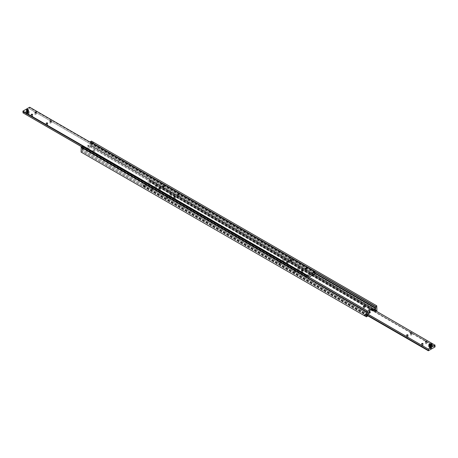 <?xml version="1.0" encoding="UTF-8"?>
<svg xmlns="http://www.w3.org/2000/svg" width="458" height="458" viewBox="0 0 458 458"><rect width="100%" height="100%" fill="white"/><g stroke="black" fill="none" stroke-linecap="round" stroke-linejoin="round"><path stroke-width="0.34" stroke-dasharray="2.29 1.72" d="M83.694 147.745L83.196 148.031L83.694 148.598L83.694 147.745L83.196 148.031M367.677 311.325L82.366 146.6A0.847 0.492 120 0 0 82.062 147.373A0.847 0.492 120 0 0 82.24 147.762A0.847 0.492 120 0 0 82.366 147.802L367.459 312.396M92.001 142.948L92.493 143.514L92.001 143.801L91.755 143.085M90.627 142.432L90.627 142.432A0.847 0.492 120 0 1 90.323 143.205L90.323 143.823L87.844 145.249L88.749 145.77A2.124 1.225 180 0 1 89.367 146.64A2.124 1.225 180 0 1 88.749 147.505A2.124 1.225 180 0 1 85.743 147.505L84.844 146.984L82.366 148.415L82.366 147.802M368.833 310.839A2.124 1.225 0 0 0 368.633 311.36A2.124 1.225 0 0 0 369.251 312.23L370.156 312.751M84.844 146.984L84.844 148.026L85.743 148.547A2.124 1.225 0 0 0 88.749 148.547A2.124 1.225 0 0 0 89.367 147.676A2.124 1.225 0 0 0 88.749 146.812L87.844 146.291L90.323 144.86L90.323 145.472L375.102 309.889M93.255 150.802A0.847 0.492 180 0 1 93.003 150.453A0.847 0.492 180 0 1 93.529 150.001A0.847 0.492 180 0 1 94.451 150.104A0.847 0.492 180 0 1 94.703 150.453A0.847 0.492 180 0 1 94.176 150.905A0.847 0.492 180 0 1 93.255 150.802M94.451 151.146A0.847 0.492 0 0 0 93.529 151.043A0.847 0.492 0 0 0 93.003 151.495A0.847 0.492 0 0 0 93.255 151.838A0.847 0.492 0 0 0 94.176 151.947A0.847 0.492 0 0 0 94.703 151.495A0.847 0.492 0 0 0 94.451 151.146M363.549 307.896A0.847 0.492 0 0 0 364.471 307.999A0.847 0.492 0 0 0 364.997 307.547A0.847 0.492 0 0 0 364.745 307.198A0.847 0.492 0 0 0 363.824 307.095A0.847 0.492 0 0 0 363.297 307.547A0.847 0.492 0 0 0 363.549 307.896M374.306 310.255L374.306 309.402L374.804 309.969L374.306 310.255M375.881 310.942A0.847 0.492 -60 0 1 375.634 311.4L90.323 146.674A0.847 0.492 120 0 0 90.627 145.902A0.847 0.492 120 0 0 90.449 145.512A0.847 0.492 120 0 0 90.323 145.472M365.999 315.052L365.999 314.199L365.507 314.486L366.245 314.915M367.677 314.795L82.366 150.069A0.847 0.492 120 0 0 82.062 150.842A0.847 0.492 120 0 0 82.24 151.232A0.847 0.492 120 0 0 82.366 151.272L367.459 315.865M93.1 142.312A0.521 0.303 -120 0 0 93.1 143.165A0.521 0.303 -120 0 0 93.1 142.312M365.999 314.199L365.507 314.486M375.411 308.766A0.521 0.303 -120 0 0 375.411 309.619A0.521 0.303 -120 0 0 375.411 308.766M92.493 143.514L92.001 143.801M376.762 311.016L91.451 146.291L91.6 146.033L376.911 310.753M376.384 311.234L375.634 311.4M91.6 146.033L91.451 141.093M376.911 305.898L91.6 141.178M81.089 152.102L366.549 316.907M81.238 152.188L82.366 151.535L367.677 316.26M82.366 150.069L82.366 149.457L84.844 148.026M90.323 146.674L91.451 146.291M87.844 146.291L87.844 145.249M375.634 309.585L90.323 144.86M82.366 148.415L367.677 313.14M90.323 143.823L314.698 273.363M314.749 272.779L90.323 143.205M82.366 149.457L367.677 314.177M90.323 146.944L375.634 311.663M313.369 271.668L312.717 272.046L313.369 272.71L313.369 271.668L312.717 272.046M314.967 272.396L29.655 107.676A0.847 0.492 120 0 0 29.358 108.449A0.847 0.492 120 0 0 29.535 108.838A0.847 0.492 120 0 0 29.655 108.878L314.749 273.472M306.808 275.458L307.461 276.117L306.808 276.495L306.808 275.458L308.337 276.34M306.419 275.258L306.408 275.258A0.847 0.492 60 0 1 306.723 275.332A0.847 0.492 60 0 1 307.037 275.619L307.037 275.619M302.704 272.104A0.704 0.406 0 0 0 301.936 272.018A0.704 0.406 0 0 0 301.501 272.39A0.704 0.406 0 0 0 301.707 272.682A0.704 0.406 0 0 0 302.475 272.768A0.704 0.406 0 0 0 302.91 272.39A0.704 0.406 0 0 0 302.704 272.104M287.687 263.436A0.704 0.406 0 0 0 286.92 263.344A0.704 0.406 0 0 0 286.485 263.722A0.704 0.406 0 0 0 286.691 264.008A0.704 0.406 0 0 0 287.458 264.1A0.704 0.406 0 0 0 287.893 263.722A0.704 0.406 0 0 0 287.687 263.436M306.459 269.934A0.704 0.406 0 0 0 305.686 269.848A0.704 0.406 0 0 0 305.251 270.226A0.704 0.406 0 0 0 305.457 270.512A0.704 0.406 0 0 0 306.23 270.604A0.704 0.406 0 0 0 306.665 270.226A0.704 0.406 0 0 0 306.459 269.934M291.443 261.266A0.704 0.406 0 0 0 290.67 261.18A0.704 0.406 0 0 0 290.235 261.552A0.704 0.406 0 0 0 290.441 261.844A0.704 0.406 0 0 0 291.214 261.93A0.704 0.406 0 0 0 291.649 261.552A0.704 0.406 0 0 0 291.443 261.266M160.048 189.744A0.704 0.406 0 0 0 159.281 189.652A0.704 0.406 0 0 0 158.846 190.03A0.704 0.406 0 0 0 159.052 190.316A0.704 0.406 0 0 0 159.819 190.408A0.704 0.406 0 0 0 160.254 190.03A0.704 0.406 0 0 0 160.048 189.744M175.065 198.411A0.704 0.406 0 0 0 174.298 198.325A0.704 0.406 0 0 0 173.857 198.698A0.704 0.406 0 0 0 174.069 198.99A0.704 0.406 0 0 0 174.836 199.075A0.704 0.406 0 0 0 175.271 198.698A0.704 0.406 0 0 0 175.065 198.411M163.804 187.574A0.704 0.406 0 0 0 163.031 187.488A0.704 0.406 0 0 0 162.596 187.86A0.704 0.406 0 0 0 162.802 188.152A0.704 0.406 0 0 0 163.575 188.238A0.704 0.406 0 0 0 164.01 187.86A0.704 0.406 0 0 0 163.804 187.574M178.82 196.242A0.704 0.406 0 0 0 178.048 196.156A0.704 0.406 0 0 0 177.612 196.534A0.704 0.406 0 0 0 177.819 196.82A0.704 0.406 0 0 0 178.591 196.911A0.704 0.406 0 0 0 179.026 196.534A0.704 0.406 0 0 0 178.82 196.242M32.409 116.051A0.704 0.406 0 0 0 31.642 115.96A0.704 0.406 0 0 0 31.201 116.338A0.704 0.406 0 0 0 31.413 116.624A0.704 0.406 0 0 0 32.18 116.716A0.704 0.406 0 0 0 32.615 116.338A0.704 0.406 0 0 0 32.409 116.051M47.426 124.719A0.704 0.406 0 0 0 46.659 124.633A0.704 0.406 0 0 0 46.218 125.005A0.704 0.406 0 0 0 46.43 125.297A0.704 0.406 0 0 0 47.197 125.383A0.704 0.406 0 0 0 47.632 125.005A0.704 0.406 0 0 0 47.426 124.719M36.165 113.882A0.704 0.406 0 0 0 35.392 113.796A0.704 0.406 0 0 0 34.957 114.168A0.704 0.406 0 0 0 35.163 114.46A0.704 0.406 0 0 0 35.936 114.546A0.704 0.406 0 0 0 36.371 114.168A0.704 0.406 0 0 0 36.165 113.882M51.182 122.549A0.704 0.406 0 0 0 50.409 122.463A0.704 0.406 0 0 0 49.974 122.841A0.704 0.406 0 0 0 50.18 123.128A0.704 0.406 0 0 0 50.953 123.219A0.704 0.406 0 0 0 51.388 122.841A0.704 0.406 0 0 0 51.182 122.549M29.535 108.838L313.369 272.71M28.11 111.248A0.887 0.515 0 0 0 27.142 111.139A0.887 0.515 0 0 0 26.593 111.615A0.887 0.515 0 0 0 26.85 111.975A0.887 0.515 0 0 0 27.818 112.09A0.887 0.515 0 0 0 28.367 111.615A0.887 0.515 0 0 0 28.11 111.248A0.887 0.515 0 0 0 28.11 110.504A0.887 0.515 0 0 0 26.85 110.504A0.887 0.515 0 0 0 26.85 111.231A0.887 0.515 0 0 0 28.11 111.231M307.037 276.798L307.009 276.809A0.847 0.492 60 0 1 306.711 276.724A0.847 0.492 60 0 1 306.408 276.46L307.037 276.798A0.847 0.492 60 0 1 306.723 276.718A0.847 0.492 60 0 1 306.408 276.432M307.461 276.117L306.808 276.495M306.408 276.46L81.696 146.72M81.616 146.766L307.009 276.809M308.497 276.89A0.847 0.492 -60 0 1 308.211 277.502M308.961 277.159L308.211 277.594M314.967 273.689L29.655 108.878M29.655 107.676L29.655 107.235M22.9 112.868L29.655 108.97M168.71 191.765L169.254 191.896L168.71 191.765M168.71 191.85L169.254 191.982L168.71 191.85M151.192 182.542L151.192 181.505L150.539 181.883L151.192 182.542L149.663 181.66A0.847 0.492 120 0 0 149.789 181.7L434.882 346.3M435.1 345.223L149.789 180.498A0.847 0.492 120 0 0 149.485 181.276A0.847 0.492 120 0 0 149.663 181.66M144.631 185.29L145.283 185.954L144.631 186.332L144.631 185.29L428.465 349.162M145.283 185.954L144.631 186.332M367.459 315.173L144.831 186.641A0.847 0.492 60 0 1 144.533 186.561A0.847 0.492 60 0 1 144.23 186.297L144.831 186.641M144.23 186.297L143.033 185.605A0.847 0.492 120 0 0 143.331 184.826A0.847 0.492 120 0 0 143.154 184.437A0.847 0.492 120 0 0 143.033 184.402L144.23 185.095A0.847 0.492 60 0 1 144.551 185.164A0.847 0.492 60 0 1 144.865 185.45L144.23 185.095A0.847 0.492 60 0 1 144.533 185.175A0.847 0.492 60 0 1 144.831 185.438L144.865 185.45M151.541 189.801A0.704 0.406 0 0 0 152.314 189.887A0.704 0.406 0 0 0 152.749 189.509A0.704 0.406 0 0 0 152.543 189.223A0.704 0.406 0 0 0 151.77 189.131A0.704 0.406 0 0 0 151.335 189.509A0.704 0.406 0 0 0 151.541 189.801M152.543 187.488A0.704 0.406 180 0 1 152.749 187.774A0.704 0.406 180 0 1 152.314 188.152A0.704 0.406 180 0 1 151.541 188.066A0.704 0.406 180 0 1 151.335 187.774A0.704 0.406 180 0 1 151.77 187.396A0.704 0.406 180 0 1 152.543 187.488M166.557 198.469A0.704 0.406 0 0 0 167.33 198.554A0.704 0.406 0 0 0 167.765 198.182A0.704 0.406 0 0 0 167.559 197.89A0.704 0.406 0 0 0 166.786 197.804A0.704 0.406 0 0 0 166.351 198.182A0.704 0.406 0 0 0 166.557 198.469M167.559 196.156A0.704 0.406 180 0 1 167.765 196.448A0.704 0.406 180 0 1 167.33 196.82A0.704 0.406 180 0 1 166.557 196.734A0.704 0.406 180 0 1 166.351 196.448A0.704 0.406 180 0 1 166.786 196.07A0.704 0.406 180 0 1 167.559 196.156M155.296 187.631A0.704 0.406 0 0 0 156.064 187.717A0.704 0.406 0 0 0 156.499 187.345A0.704 0.406 0 0 0 156.292 187.053A0.704 0.406 0 0 0 155.525 186.967A0.704 0.406 0 0 0 155.09 187.345A0.704 0.406 0 0 0 155.296 187.631M156.292 185.318A0.704 0.406 180 0 1 156.499 185.61A0.704 0.406 180 0 1 156.064 185.982A0.704 0.406 180 0 1 155.296 185.896A0.704 0.406 180 0 1 155.09 185.61A0.704 0.406 180 0 1 155.525 185.232A0.704 0.406 180 0 1 156.292 185.318M170.313 196.299A0.704 0.406 0 0 0 171.08 196.39A0.704 0.406 0 0 0 171.515 196.013A0.704 0.406 0 0 0 171.309 195.726A0.704 0.406 0 0 0 170.542 195.635A0.704 0.406 0 0 0 170.107 196.013A0.704 0.406 0 0 0 170.313 196.299M171.309 193.992A0.704 0.406 180 0 1 171.515 194.278A0.704 0.406 180 0 1 171.08 194.656A0.704 0.406 180 0 1 170.313 194.564A0.704 0.406 180 0 1 170.107 194.278A0.704 0.406 180 0 1 170.542 193.9A0.704 0.406 180 0 1 171.309 193.992M294.196 272.161A0.704 0.406 0 0 0 294.969 272.247A0.704 0.406 0 0 0 295.404 271.869A0.704 0.406 0 0 0 295.198 271.583A0.704 0.406 0 0 0 294.425 271.497A0.704 0.406 0 0 0 293.99 271.869A0.704 0.406 0 0 0 294.196 272.161M295.198 269.848A0.704 0.406 180 0 1 295.404 270.14A0.704 0.406 180 0 1 294.969 270.512A0.704 0.406 180 0 1 294.196 270.426A0.704 0.406 180 0 1 293.99 270.14A0.704 0.406 180 0 1 294.425 269.762A0.704 0.406 180 0 1 295.198 269.848M279.18 263.487A0.704 0.406 0 0 0 279.952 263.579A0.704 0.406 0 0 0 280.388 263.201A0.704 0.406 0 0 0 280.181 262.915A0.704 0.406 0 0 0 279.409 262.823A0.704 0.406 0 0 0 278.974 263.201A0.704 0.406 0 0 0 279.18 263.487M280.181 261.18A0.704 0.406 180 0 1 280.388 261.466A0.704 0.406 180 0 1 279.952 261.844A0.704 0.406 180 0 1 279.18 261.758A0.704 0.406 180 0 1 278.974 261.466A0.704 0.406 180 0 1 279.409 261.089A0.704 0.406 180 0 1 280.181 261.18M297.952 269.991A0.704 0.406 0 0 0 298.719 270.083A0.704 0.406 0 0 0 299.154 269.705A0.704 0.406 0 0 0 298.948 269.418A0.704 0.406 0 0 0 298.181 269.327A0.704 0.406 0 0 0 297.746 269.705A0.704 0.406 0 0 0 297.952 269.991M298.948 267.684A0.704 0.406 180 0 1 299.154 267.97A0.704 0.406 180 0 1 298.719 268.348A0.704 0.406 180 0 1 297.952 268.256A0.704 0.406 180 0 1 297.746 267.97A0.704 0.406 180 0 1 298.181 267.592A0.704 0.406 180 0 1 298.948 267.684M282.935 261.323A0.704 0.406 0 0 0 283.702 261.409A0.704 0.406 0 0 0 284.143 261.037A0.704 0.406 0 0 0 283.931 260.745A0.704 0.406 0 0 0 283.164 260.659A0.704 0.406 0 0 0 282.729 261.037A0.704 0.406 0 0 0 282.935 261.323M283.931 259.01A0.704 0.406 180 0 1 284.143 259.302A0.704 0.406 180 0 1 283.702 259.675A0.704 0.406 180 0 1 282.935 259.589A0.704 0.406 180 0 1 282.729 259.302A0.704 0.406 180 0 1 283.164 258.925A0.704 0.406 180 0 1 283.931 259.01M421.835 345.853A0.704 0.406 0 0 0 422.608 345.939A0.704 0.406 0 0 0 423.043 345.561A0.704 0.406 0 0 0 422.837 345.275A0.704 0.406 0 0 0 422.064 345.189A0.704 0.406 0 0 0 421.629 345.561A0.704 0.406 0 0 0 421.835 345.853M406.819 337.18A0.704 0.406 0 0 0 407.591 337.271A0.704 0.406 0 0 0 408.026 336.893A0.704 0.406 0 0 0 407.82 336.607A0.704 0.406 0 0 0 407.048 336.515A0.704 0.406 0 0 0 406.612 336.893A0.704 0.406 0 0 0 406.819 337.18M425.591 343.683A0.704 0.406 0 0 0 426.358 343.775A0.704 0.406 0 0 0 426.799 343.397A0.704 0.406 0 0 0 426.587 343.105A0.704 0.406 0 0 0 425.82 343.019A0.704 0.406 0 0 0 425.385 343.397A0.704 0.406 0 0 0 425.591 343.683M410.574 335.016A0.704 0.406 0 0 0 411.341 335.101A0.704 0.406 0 0 0 411.782 334.724A0.704 0.406 0 0 0 411.57 334.437A0.704 0.406 0 0 0 410.803 334.351A0.704 0.406 0 0 0 410.368 334.724A0.704 0.406 0 0 0 410.574 335.016M144.865 186.635A0.847 0.492 60 0 1 144.551 186.555A0.847 0.492 60 0 1 144.23 186.269M429.89 348.486A0.887 0.515 0 0 0 430.858 348.595A0.887 0.515 0 0 0 431.407 348.12A0.887 0.515 0 0 0 431.15 347.759A0.887 0.515 0 0 0 430.182 347.645A0.887 0.515 0 0 0 429.633 348.12A0.887 0.515 0 0 0 429.89 348.486M431.15 346.025A0.887 0.515 180 0 1 431.407 346.385A0.887 0.515 180 0 1 430.858 346.861A0.887 0.515 180 0 1 429.89 346.752A0.887 0.515 180 0 1 429.633 346.385A0.887 0.515 180 0 1 430.182 345.91A0.887 0.515 180 0 1 431.15 346.025M151.192 181.505L150.539 181.883M143.033 185.605L143.033 186.04L149.789 182.141L149.789 181.7M367.373 315.568L143.033 186.04M144.831 185.438L367.745 314.136M367.826 314.091L143.033 184.402M149.789 180.498L143.033 184.311M149.789 180.406L374.587 310.192M435.1 346.866L149.789 182.141M289.29 266.235L288.746 266.104L289.29 266.235M289.29 266.15L288.746 266.018L289.29 266.15M28.682 110.922A1.7 0.979 180 0 1 29.18 111.615A1.7 0.979 180 0 1 28.133 112.519A1.7 0.979 180 0 1 26.278 112.307A1.7 0.979 180 0 1 25.78 111.615A1.7 0.979 180 0 1 26.827 110.704A1.7 0.979 180 0 1 28.682 110.922M28.23 109.731A1.059 0.613 180 0 1 28.539 110.166A1.059 0.613 180 0 1 27.886 110.733A1.059 0.613 180 0 1 26.73 110.601A1.059 0.613 180 0 1 26.421 110.166A1.059 0.613 180 0 1 27.074 109.599A1.059 0.613 180 0 1 28.23 109.731M26.73 110.63A1.059 0.613 0 0 0 27.886 110.767A1.059 0.613 0 0 0 28.539 110.201A1.059 0.613 0 0 0 28.23 109.765A1.059 0.613 0 0 0 27.074 109.634A1.059 0.613 0 0 0 26.421 110.201A1.059 0.613 0 0 0 26.73 110.63M28.11 109.536L28.178 109.571A0.985 0.567 0 0 0 26.782 109.571A0.985 0.567 0 0 0 26.782 110.378A0.985 0.567 0 0 0 28.178 110.378A0.985 0.567 0 0 0 28.178 109.571L28.11 109.536M26.867 111.26A0.864 0.498 180 0 1 27.812 111.151A0.864 0.498 180 0 1 28.344 111.615A0.864 0.498 180 0 1 28.093 111.97A0.864 0.498 180 0 1 27.148 112.073A0.864 0.498 180 0 1 26.616 111.615A0.864 0.498 180 0 1 26.867 111.26M26.73 111.935A1.059 0.613 0 0 0 27.886 112.067A1.059 0.613 0 0 0 28.539 111.5A1.059 0.613 0 0 0 28.23 111.065A1.059 0.613 0 0 0 27.074 110.933A1.059 0.613 0 0 0 26.421 111.5A1.059 0.613 0 0 0 26.73 111.935M28.23 111.031A1.059 0.613 180 0 1 28.539 111.466A1.059 0.613 180 0 1 27.886 112.033A1.059 0.613 180 0 1 26.73 111.901A1.059 0.613 180 0 1 26.421 111.466A1.059 0.613 180 0 1 27.074 110.899A1.059 0.613 180 0 1 28.23 111.031M26.73 111.672A1.059 0.613 0 0 0 27.886 111.804A1.059 0.613 0 0 0 28.539 111.237A1.059 0.613 0 0 0 28.23 110.807A1.059 0.613 0 0 0 27.074 110.676A1.059 0.613 0 0 0 26.421 111.237A1.059 0.613 0 0 0 26.73 111.672M28.23 110.773A1.059 0.613 180 0 1 28.539 111.208A1.059 0.613 180 0 1 27.886 111.775A1.059 0.613 180 0 1 26.73 111.638A1.059 0.613 180 0 1 26.421 111.208A1.059 0.613 180 0 1 27.074 110.641A1.059 0.613 180 0 1 28.23 110.773M26.73 111.414A1.059 0.613 0 0 0 27.886 111.546A1.059 0.613 0 0 0 28.539 110.979A1.059 0.613 0 0 0 28.23 110.544A1.059 0.613 0 0 0 27.074 110.412A1.059 0.613 0 0 0 26.421 110.979A1.059 0.613 0 0 0 26.73 111.414M28.23 110.515A1.059 0.613 180 0 1 28.539 110.945A1.059 0.613 180 0 1 27.886 111.512A1.059 0.613 180 0 1 26.73 111.38A1.059 0.613 180 0 1 26.421 110.945A1.059 0.613 180 0 1 27.074 110.378A1.059 0.613 180 0 1 28.23 110.515M26.73 111.151A1.059 0.613 0 0 0 27.886 111.288A1.059 0.613 0 0 0 28.539 110.722A1.059 0.613 0 0 0 28.23 110.286A1.059 0.613 0 0 0 27.074 110.155A1.059 0.613 0 0 0 26.421 110.722A1.059 0.613 0 0 0 26.73 111.151M28.23 110.252A1.059 0.613 180 0 1 28.539 110.687A1.059 0.613 180 0 1 27.886 111.254A1.059 0.613 180 0 1 26.73 111.122A1.059 0.613 180 0 1 26.421 110.687A1.059 0.613 180 0 1 27.074 110.12A1.059 0.613 180 0 1 28.23 110.252M26.73 110.893A1.059 0.613 0 0 0 27.886 111.025A1.059 0.613 0 0 0 28.539 110.458A1.059 0.613 0 0 0 28.23 110.023A1.059 0.613 0 0 0 27.074 109.891A1.059 0.613 0 0 0 26.421 110.458A1.059 0.613 0 0 0 26.73 110.893M28.23 109.994A1.059 0.613 180 0 1 28.539 110.424A1.059 0.613 180 0 1 27.886 110.991A1.059 0.613 180 0 1 26.73 110.859A1.059 0.613 180 0 1 26.421 110.424A1.059 0.613 180 0 1 27.074 109.863A1.059 0.613 180 0 1 28.23 109.994M28.173 113.052L28.43 112.508L27.732 112.107L26.787 112.256L26.53 112.8L27.228 113.2L28.173 113.052L28.173 113.75L28.43 112.508M28.43 113.2L27.732 112.8L26.787 112.949L26.53 113.492L26.53 112.8M26.787 112.949L26.787 112.256M26.53 113.492L27.228 113.893L27.228 113.2M27.228 113.893L28.173 113.75M27.732 112.8L27.732 112.107M432.22 346.385A1.7 0.979 0 0 0 431.722 345.693A1.7 0.979 0 0 0 429.867 345.481A1.7 0.979 0 0 0 428.82 346.385M431.27 347.399A1.059 0.613 0 0 0 430.114 347.267A1.059 0.613 0 0 0 429.461 347.834A1.059 0.613 0 0 0 429.77 348.269A1.059 0.613 0 0 0 430.926 348.401A1.059 0.613 0 0 0 431.579 347.834A1.059 0.613 0 0 0 431.27 347.399M429.77 348.235A1.059 0.613 180 0 1 429.461 347.799A1.059 0.613 180 0 1 430.114 347.233A1.059 0.613 180 0 1 431.27 347.37A1.059 0.613 180 0 1 431.579 347.799A1.059 0.613 180 0 1 430.926 348.366A1.059 0.613 180 0 1 429.77 348.235M431.133 347.765A0.864 0.498 0 0 0 429.907 347.765A0.864 0.498 0 0 0 429.907 348.475L429.907 348.475A0.864 0.498 0 0 0 431.133 348.475A0.864 0.498 0 0 0 431.133 347.765M429.822 348.429L429.822 348.429A0.985 0.567 180 0 1 429.822 347.622A0.985 0.567 180 0 1 431.218 347.622A0.985 0.567 180 0 1 431.218 348.429A0.985 0.567 180 0 1 429.822 348.429M431.133 346.74A0.864 0.498 0 0 0 431.384 346.385A0.864 0.498 0 0 0 430.852 345.927A0.864 0.498 0 0 0 429.907 346.03A0.864 0.498 0 0 0 429.656 346.385A0.864 0.498 0 0 0 430.188 346.849A0.864 0.498 0 0 0 431.133 346.74M429.77 346.935A1.059 0.613 180 0 1 429.461 346.5A1.059 0.613 180 0 1 430.114 345.933A1.059 0.613 180 0 1 431.27 346.065A1.059 0.613 180 0 1 431.579 346.5A1.059 0.613 180 0 1 430.926 347.067A1.059 0.613 180 0 1 429.77 346.935M431.27 346.099A1.059 0.613 0 0 0 430.114 345.967A1.059 0.613 0 0 0 429.461 346.534A1.059 0.613 0 0 0 429.77 346.969A1.059 0.613 0 0 0 430.926 347.101A1.059 0.613 0 0 0 431.579 346.534A1.059 0.613 0 0 0 431.27 346.099M429.77 347.193A1.059 0.613 180 0 1 429.461 346.763A1.059 0.613 180 0 1 430.114 346.196A1.059 0.613 180 0 1 431.27 346.328A1.059 0.613 180 0 1 431.579 346.763A1.059 0.613 180 0 1 430.926 347.324A1.059 0.613 180 0 1 429.77 347.193M431.27 346.363A1.059 0.613 0 0 0 430.114 346.225A1.059 0.613 0 0 0 429.461 346.792A1.059 0.613 0 0 0 429.77 347.227A1.059 0.613 0 0 0 430.926 347.359A1.059 0.613 0 0 0 431.579 346.792A1.059 0.613 0 0 0 431.27 346.363M429.77 347.456A1.059 0.613 180 0 1 429.461 347.021A1.059 0.613 180 0 1 430.114 346.454A1.059 0.613 180 0 1 431.27 346.586A1.059 0.613 180 0 1 431.579 347.021A1.059 0.613 180 0 1 430.926 347.588A1.059 0.613 180 0 1 429.77 347.456M431.27 346.62A1.059 0.613 0 0 0 430.114 346.488A1.059 0.613 0 0 0 429.461 347.055A1.059 0.613 0 0 0 429.77 347.485A1.059 0.613 0 0 0 430.926 347.622A1.059 0.613 0 0 0 431.579 347.055A1.059 0.613 0 0 0 431.27 346.62M429.77 347.714A1.059 0.613 180 0 1 429.461 347.279A1.059 0.613 180 0 1 430.114 346.712A1.059 0.613 180 0 1 431.27 346.849A1.059 0.613 180 0 1 431.579 347.279A1.059 0.613 180 0 1 430.926 347.845A1.059 0.613 180 0 1 429.77 347.714M431.27 346.878A1.059 0.613 0 0 0 430.114 346.746A1.059 0.613 0 0 0 429.461 347.313A1.059 0.613 0 0 0 429.77 347.748A1.059 0.613 0 0 0 430.926 347.88A1.059 0.613 0 0 0 431.579 347.313A1.059 0.613 0 0 0 431.27 346.878M429.77 347.977A1.059 0.613 180 0 1 429.461 347.542A1.059 0.613 180 0 1 430.114 346.975A1.059 0.613 180 0 1 431.27 347.107A1.059 0.613 180 0 1 431.579 347.542A1.059 0.613 180 0 1 430.926 348.109A1.059 0.613 180 0 1 429.77 347.977M431.27 347.141A1.059 0.613 0 0 0 430.114 347.009A1.059 0.613 0 0 0 429.461 347.576A1.059 0.613 0 0 0 429.77 348.006A1.059 0.613 0 0 0 430.926 348.137A1.059 0.613 0 0 0 431.579 347.576A1.059 0.613 0 0 0 431.27 347.141M429.827 344.948L429.57 345.492L430.268 345.893L431.213 345.744L431.213 345.051L431.213 345.744M430.268 345.2L430.268 345.893M429.57 344.8L429.57 345.492M431.47 344.508L431.47 345.2M369.251 311.188L369.251 312.23M88.749 145.77L88.749 146.812M85.743 147.505L85.743 148.547M26.85 111.746A0.887 0.515 0 0 0 28.11 111.746A0.887 0.515 0 0 0 28.11 111.025A0.887 0.515 0 0 0 26.85 111.025A0.887 0.515 0 0 0 26.85 111.746M26.85 111.489A0.887 0.515 0 0 0 28.11 111.489A0.887 0.515 0 0 0 28.11 110.762A0.887 0.515 0 0 0 26.85 110.762A0.887 0.515 0 0 0 26.85 111.489M26.85 110.968A0.887 0.515 0 0 0 28.11 110.968A0.887 0.515 0 0 0 28.11 110.241A0.887 0.515 0 0 0 26.85 110.241A0.887 0.515 0 0 0 26.85 110.968M26.85 110.71A0.887 0.515 0 0 0 28.11 110.71A0.887 0.515 0 0 0 28.11 109.983A0.887 0.515 0 0 0 26.85 109.983A0.887 0.515 0 0 0 26.85 110.71M26.85 110.447A0.887 0.515 0 0 0 28.11 110.447A0.887 0.515 0 0 0 28.11 109.72A0.887 0.515 0 0 0 26.85 109.72A0.887 0.515 0 0 0 26.85 110.447A0.887 0.515 0 0 0 26.85 111.162A0.887 0.515 0 0 0 28.11 111.162A0.887 0.515 0 0 0 28.11 110.435A0.887 0.515 0 0 0 26.85 110.435M28.682 113.865A1.7 0.979 180 0 1 26.278 113.865A1.7 0.979 180 0 1 25.78 113.172A1.7 0.979 180 0 1 26.278 112.479A1.7 0.979 180 0 1 28.682 112.479A1.7 0.979 180 0 1 29.18 113.172A1.7 0.979 180 0 1 28.682 113.865M28.533 113.956A1.489 0.859 180 0 1 26.427 113.956A1.489 0.859 180 0 1 26.427 112.742A1.489 0.859 180 0 1 28.533 112.742A1.489 0.859 180 0 1 28.533 113.956M26.616 111.615L28.104 111.947A0.887 0.515 0 0 0 28.11 111.22A0.887 0.515 0 0 0 26.85 111.22A0.887 0.515 0 0 0 26.85 111.941A0.887 0.515 0 0 0 28.11 111.941L28.344 111.615M28.11 111.683A0.887 0.515 0 0 0 28.11 110.956A0.887 0.515 0 0 0 26.85 110.956A0.887 0.515 0 0 0 26.85 111.683A0.887 0.515 0 0 0 28.11 111.683L28.344 111.351L26.856 111.019L26.616 111.351L28.104 111.683M28.11 111.426A0.887 0.515 0 0 0 28.11 110.699A0.887 0.515 0 0 0 26.85 110.699A0.887 0.515 0 0 0 26.85 111.426A0.887 0.515 0 0 0 28.11 111.426L28.344 111.094L26.856 110.762L26.616 111.094L28.104 111.426M28.11 110.905A0.887 0.515 0 0 0 28.11 110.178A0.887 0.515 0 0 0 26.85 110.178A0.887 0.515 0 0 0 26.85 110.905A0.887 0.515 0 0 0 28.11 110.905L28.344 110.573L26.856 110.241L26.616 110.573L28.104 110.905M28.11 110.641A0.887 0.515 0 0 0 28.11 109.914A0.887 0.515 0 0 0 26.85 109.914A0.887 0.515 0 0 0 26.85 110.641A0.887 0.515 0 0 0 28.11 110.641L28.344 110.315L26.856 109.977L26.616 110.315L28.104 110.647M28.11 110.384A0.887 0.515 0 0 0 28.11 109.657A0.887 0.515 0 0 0 26.85 109.657A0.887 0.515 0 0 0 26.85 110.384A0.887 0.515 0 0 0 28.11 110.384L28.344 110.052L26.856 109.72L26.616 110.052L28.104 110.384M429.89 346.975A0.887 0.515 180 0 1 429.89 346.254A0.887 0.515 180 0 1 431.15 346.254A0.887 0.515 180 0 1 431.15 346.975A0.887 0.515 180 0 1 429.89 346.975M429.89 347.238A0.887 0.515 180 0 1 429.89 346.511A0.887 0.515 180 0 1 431.15 346.511A0.887 0.515 180 0 1 431.15 347.238A0.887 0.515 180 0 1 429.89 347.238M429.89 347.496A0.887 0.515 180 0 1 429.89 346.769A0.887 0.515 180 0 1 431.15 346.769A0.887 0.515 180 0 1 431.15 347.496A0.887 0.515 180 0 1 429.89 347.496M429.89 347.759A0.887 0.515 180 0 1 429.89 347.032A0.887 0.515 180 0 1 431.15 347.032A0.887 0.515 180 0 1 431.15 347.759A0.887 0.515 180 0 1 429.89 347.759M429.89 348.017A0.887 0.515 180 0 1 429.89 347.29A0.887 0.515 180 0 1 431.15 347.29A0.887 0.515 180 0 1 431.15 348.017A0.887 0.515 180 0 1 429.89 348.017M429.89 348.28A0.887 0.515 180 0 1 429.89 347.553A0.887 0.515 180 0 1 431.15 347.553A0.887 0.515 180 0 1 431.15 348.28A0.887 0.515 180 0 1 429.89 348.28M431.642 344.09A1.7 0.979 0 0 0 429.318 344.135M429.656 346.385L429.896 346.053A0.887 0.515 180 0 1 431.15 346.059A0.887 0.515 180 0 1 431.15 346.78A0.887 0.515 180 0 1 429.89 346.78A0.887 0.515 180 0 1 429.89 346.059L431.384 346.385M429.89 346.317A0.887 0.515 180 0 1 431.15 346.317A0.887 0.515 180 0 1 431.15 347.044A0.887 0.515 180 0 1 429.89 347.044A0.887 0.515 180 0 1 429.89 346.317L431.384 346.649L431.144 346.981L429.656 346.649L429.896 346.317M429.89 346.574A0.887 0.515 180 0 1 431.15 346.574A0.887 0.515 180 0 1 431.15 347.301A0.887 0.515 180 0 1 429.89 347.301A0.887 0.515 180 0 1 429.89 346.574L431.384 346.906L431.144 347.238L429.656 346.906L429.896 346.574M429.89 346.838A0.887 0.515 180 0 1 431.15 346.838A0.887 0.515 180 0 1 431.15 347.565A0.887 0.515 180 0 1 429.89 347.565A0.887 0.515 180 0 1 429.89 346.838M429.89 347.095A0.887 0.515 180 0 1 431.15 347.095A0.887 0.515 180 0 1 431.15 347.822A0.887 0.515 180 0 1 429.89 347.822A0.887 0.515 180 0 1 429.89 347.095L431.384 347.427L431.144 347.759L429.656 347.427L429.896 347.095M429.89 347.359A0.887 0.515 180 0 1 431.15 347.359A0.887 0.515 180 0 1 431.15 348.086A0.887 0.515 180 0 1 429.89 348.086A0.887 0.515 180 0 1 429.89 347.359L431.384 347.685L431.144 348.023L429.656 347.685L429.896 347.353M429.89 347.616A0.887 0.515 180 0 1 431.15 347.616A0.887 0.515 180 0 1 431.15 348.343A0.887 0.515 180 0 1 429.89 348.343A0.887 0.515 180 0 1 429.89 347.616L431.384 347.948L431.144 348.28L429.656 347.948L429.896 347.616M375.76 306.768L90.449 142.043M368.633 310.324L368.633 311.36M89.367 146.64L89.367 147.676M93.003 150.453L93.003 151.495M364.997 306.505L364.997 307.547M367.551 315.957L82.24 151.232M92.842 142.283L91.806 142.885M83.367 147.757L82.331 148.352M365.673 314.211L364.637 314.812M375.148 308.744L374.112 309.339M375.669 309.648L374.633 310.243M366.194 315.115L365.158 315.717M83.888 148.661L82.852 149.256M93.363 143.188L92.327 143.789M375.76 310.238L90.449 145.512M363.297 306.505L363.297 307.547M94.703 150.453L94.703 151.495M367.551 312.488L82.24 147.762M306.683 275.384L23.026 111.615M301.501 270.655L301.501 272.39M286.485 261.987L286.485 263.722M305.251 268.491L305.251 270.226M290.235 259.818L290.235 261.552M158.846 188.295L158.846 190.03M173.857 196.963L173.857 198.698M162.596 186.131L162.596 187.86M177.612 194.799L177.612 196.534M31.201 114.603L31.201 116.338M46.218 123.276L46.218 125.005M34.957 112.439L34.957 114.168M49.974 121.107L49.974 122.841M306.602 275.361L312.94 271.703M26.593 109.88L26.593 111.615M28.367 109.88L28.367 111.615M307.238 276.466L313.575 272.802M51.388 121.107L51.388 122.841M36.371 112.439L36.371 114.168M47.632 123.276L47.632 125.005M32.615 114.603L32.615 116.338M179.026 194.799L179.026 196.534M164.01 186.131L164.01 187.86M175.271 196.963L175.271 198.698M160.254 188.295L160.254 190.03M291.649 259.818L291.649 261.552M306.665 268.491L306.665 270.226M287.893 261.987L287.893 263.722M302.91 270.655L302.91 272.39M314.846 273.563L313.495 272.779M151.317 182.616L434.974 346.385M152.749 189.509L152.749 187.774M167.765 198.182L167.765 196.448M156.499 187.345L156.499 185.61M171.515 196.013L171.515 194.278M295.404 271.869L295.404 270.14M280.388 263.201L280.388 261.466M299.154 269.705L299.154 267.97M284.143 261.037L284.143 259.302M423.043 345.561L423.043 343.832M408.026 336.893L408.026 335.159M426.799 343.397L426.799 341.662M411.782 334.724L411.782 332.995M145.06 186.297L151.398 182.639M431.407 348.12L431.407 346.385M429.633 348.12L429.633 346.385M144.425 185.198L150.762 181.534M410.368 334.724L410.368 332.995M425.385 343.397L425.385 341.662M406.612 336.893L406.612 335.159M421.629 345.561L421.629 343.832M282.729 261.037L282.729 259.302M297.746 269.705L297.746 267.97M278.974 263.201L278.974 261.466M293.99 271.869L293.99 270.14M170.107 196.013L170.107 194.278M155.09 187.345L155.09 185.61M166.351 198.182L166.351 196.448M151.335 189.509L151.335 187.774M143.154 184.437L144.505 185.221M26.856 110.498L26.616 110.83L28.104 111.168L28.344 110.83L26.856 110.498M29.18 111.615L29.18 113.172L28.636 113.962C27.44 114.586 26.49 114.323 25.78 113.172L25.78 111.615M431.144 347.502L429.656 347.17L429.896 346.832L431.384 347.17L431.144 347.502"/><path stroke-width="0.69" d="M367.459 312.396L367.677 312.528A0.847 0.492 -60 0 1 367.551 312.488A0.847 0.492 -60 0 1 367.373 312.098A0.847 0.492 -60 0 1 367.677 311.325L366.549 311.709L81.238 146.984L81.089 152.102L366.4 316.822L366.549 311.709M92.001 142.948L92.493 143.514M90.627 142.432A0.847 0.492 120 0 0 90.541 142.135M375.634 306.728L376.762 305.812L91.451 141.093L90.323 141.74L375.634 306.728A0.847 0.492 -60 0 1 375.76 306.768A0.847 0.492 -60 0 1 375.938 307.158A0.847 0.492 -60 0 1 375.634 307.931L314.749 272.779M367.459 315.865L367.677 315.991A0.847 0.492 -60 0 1 367.551 315.957A0.847 0.492 -60 0 1 367.373 315.568A0.847 0.492 -60 0 1 367.677 314.795L367.677 314.177L370.156 312.751L370.156 311.709L369.251 311.188A2.124 1.225 180 0 1 368.633 310.324A2.124 1.225 180 0 1 369.251 309.453A2.124 1.225 180 0 1 372.257 309.453L373.155 309.974L373.155 311.016L372.257 310.495A2.124 1.225 0 0 0 369.251 310.495A2.124 1.225 0 0 0 368.833 310.839M364.745 306.162A0.847 0.492 180 0 1 364.997 306.505A0.847 0.492 180 0 1 364.471 306.957A0.847 0.492 180 0 1 363.549 306.854A0.847 0.492 180 0 1 363.297 306.505A0.847 0.492 180 0 1 363.824 306.053A0.847 0.492 180 0 1 364.745 306.162M374.804 309.969L374.306 310.255M375.102 309.889L375.634 310.198A0.847 0.492 -60 0 1 375.76 310.238A0.847 0.492 -60 0 1 375.938 310.627A0.847 0.492 -60 0 1 375.881 310.942M82.589 149.234A0.521 0.303 60 0 1 82.589 148.381A0.521 0.303 60 0 1 82.589 149.234M364.9 315.688A0.521 0.303 60 0 1 364.9 314.835A0.521 0.303 60 0 1 364.9 315.688M376.762 305.812L376.911 310.753L376.384 311.234M373.155 309.974L375.634 308.543L375.634 307.931M375.634 310.198L375.634 309.585L373.155 311.016M367.677 315.991L366.4 316.822M367.677 311.056L82.366 146.337L81.238 146.984M81.089 147.247L366.4 311.967M367.677 312.528L367.677 313.14L370.156 311.709M314.698 273.363L375.634 308.543M90.323 141.74L375.634 306.465M314.749 273.472L314.967 273.598A0.847 0.492 -60 0 1 314.846 273.563A0.847 0.492 -60 0 1 314.669 273.174A0.847 0.492 -60 0 1 314.967 272.396L314.967 271.96L308.211 275.859L308.211 276.3A0.847 0.492 -60 0 1 308.337 276.34A0.847 0.492 -60 0 1 308.515 276.724A0.847 0.492 -60 0 1 308.497 276.89M306.562 275.773L306.808 275.458L307.427 276.271M81.696 146.72L22.9 112.777A0.847 0.492 120 0 0 23.198 112.004A0.847 0.492 120 0 0 23.118 111.7M314.967 271.96L29.655 107.235L22.9 111.134L22.9 111.575L306.408 275.258A0.847 0.492 60 0 1 306.711 275.338A0.847 0.492 60 0 1 307.009 275.607L306.419 275.258M307.009 275.607L308.211 276.3M301.707 270.947A0.704 0.406 180 0 1 301.501 270.655A0.704 0.406 180 0 1 301.936 270.283A0.704 0.406 180 0 1 302.704 270.369A0.704 0.406 180 0 1 302.91 270.655A0.704 0.406 180 0 1 302.475 271.033A0.704 0.406 180 0 1 301.707 270.947M286.691 262.274A0.704 0.406 180 0 1 286.485 261.987A0.704 0.406 180 0 1 286.92 261.61A0.704 0.406 180 0 1 287.687 261.701A0.704 0.406 180 0 1 287.893 261.987A0.704 0.406 180 0 1 287.458 262.365A0.704 0.406 180 0 1 286.691 262.274M305.457 268.777A0.704 0.406 180 0 1 305.251 268.491A0.704 0.406 180 0 1 305.686 268.113A0.704 0.406 180 0 1 306.459 268.199A0.704 0.406 180 0 1 306.665 268.491A0.704 0.406 180 0 1 306.23 268.869A0.704 0.406 180 0 1 305.457 268.777M290.441 260.11A0.704 0.406 180 0 1 290.235 259.818A0.704 0.406 180 0 1 290.67 259.446A0.704 0.406 180 0 1 291.443 259.531A0.704 0.406 180 0 1 291.649 259.818A0.704 0.406 180 0 1 291.214 260.196A0.704 0.406 180 0 1 290.441 260.11M159.052 188.581A0.704 0.406 180 0 1 158.846 188.295A0.704 0.406 180 0 1 159.281 187.917A0.704 0.406 180 0 1 160.048 188.009A0.704 0.406 180 0 1 160.254 188.295A0.704 0.406 180 0 1 159.819 188.673A0.704 0.406 180 0 1 159.052 188.581M174.069 197.255A0.704 0.406 180 0 1 173.857 196.963A0.704 0.406 180 0 1 174.298 196.591A0.704 0.406 180 0 1 175.065 196.677A0.704 0.406 180 0 1 175.271 196.963A0.704 0.406 180 0 1 174.836 197.341A0.704 0.406 180 0 1 174.069 197.255M162.802 186.417A0.704 0.406 180 0 1 162.596 186.131A0.704 0.406 180 0 1 163.031 185.753A0.704 0.406 180 0 1 163.804 185.839A0.704 0.406 180 0 1 164.01 186.131A0.704 0.406 180 0 1 163.575 186.503A0.704 0.406 180 0 1 162.802 186.417M177.819 195.085A0.704 0.406 180 0 1 177.612 194.799A0.704 0.406 180 0 1 178.048 194.421A0.704 0.406 180 0 1 178.82 194.513A0.704 0.406 180 0 1 179.026 194.799A0.704 0.406 180 0 1 178.591 195.177A0.704 0.406 180 0 1 177.819 195.085M31.413 114.895A0.704 0.406 180 0 1 31.201 114.603A0.704 0.406 180 0 1 31.642 114.225A0.704 0.406 180 0 1 32.409 114.317A0.704 0.406 180 0 1 32.615 114.603A0.704 0.406 180 0 1 32.18 114.981A0.704 0.406 180 0 1 31.413 114.895M46.43 123.563A0.704 0.406 180 0 1 46.218 123.276A0.704 0.406 180 0 1 46.659 122.899A0.704 0.406 180 0 1 47.426 122.984A0.704 0.406 180 0 1 47.632 123.276A0.704 0.406 180 0 1 47.197 123.649A0.704 0.406 180 0 1 46.43 123.563M35.163 112.725A0.704 0.406 180 0 1 34.957 112.439A0.704 0.406 180 0 1 35.392 112.061A0.704 0.406 180 0 1 36.165 112.147A0.704 0.406 180 0 1 36.371 112.439A0.704 0.406 180 0 1 35.936 112.811A0.704 0.406 180 0 1 35.163 112.725M50.18 121.393A0.704 0.406 180 0 1 49.974 121.107A0.704 0.406 180 0 1 50.409 120.729A0.704 0.406 180 0 1 51.182 120.82A0.704 0.406 180 0 1 51.388 121.107A0.704 0.406 180 0 1 50.953 121.484A0.704 0.406 180 0 1 50.18 121.393M26.85 110.241A0.887 0.515 180 0 1 26.593 109.88A0.887 0.515 180 0 1 27.142 109.405A0.887 0.515 180 0 1 28.11 109.514A0.887 0.515 180 0 1 28.367 109.88A0.887 0.515 180 0 1 27.818 110.355A0.887 0.515 180 0 1 26.85 110.241M22.9 111.134L308.211 275.859M22.9 112.777L81.616 146.766M314.967 273.598L308.961 277.159M434.882 346.3L435.1 346.425A0.847 0.492 -60 0 1 434.974 346.385A0.847 0.492 -60 0 1 434.802 345.996A0.847 0.492 -60 0 1 435.1 345.223L374.587 310.192M367.745 314.136L428.345 349.122A0.847 0.492 -60 0 1 428.465 349.162A0.847 0.492 -60 0 1 428.642 349.551A0.847 0.492 -60 0 1 428.345 350.324L367.459 315.173M422.837 343.54A0.704 0.406 180 0 1 423.043 343.832A0.704 0.406 180 0 1 422.608 344.204A0.704 0.406 180 0 1 421.835 344.118A0.704 0.406 180 0 1 421.629 343.832A0.704 0.406 180 0 1 422.064 343.454A0.704 0.406 180 0 1 422.837 343.54M407.82 334.872A0.704 0.406 180 0 1 408.026 335.159A0.704 0.406 180 0 1 407.591 335.537A0.704 0.406 180 0 1 406.819 335.451A0.704 0.406 180 0 1 406.612 335.159A0.704 0.406 180 0 1 407.048 334.781A0.704 0.406 180 0 1 407.82 334.872M426.587 341.376A0.704 0.406 180 0 1 426.799 341.662A0.704 0.406 180 0 1 426.358 342.04A0.704 0.406 180 0 1 425.591 341.949A0.704 0.406 180 0 1 425.385 341.662A0.704 0.406 180 0 1 425.82 341.284A0.704 0.406 180 0 1 426.587 341.376M411.57 332.703A0.704 0.406 180 0 1 411.782 332.995A0.704 0.406 180 0 1 411.341 333.367A0.704 0.406 180 0 1 410.574 333.281A0.704 0.406 180 0 1 410.368 332.995A0.704 0.406 180 0 1 410.803 332.617A0.704 0.406 180 0 1 411.57 332.703M435.1 346.425L435.1 346.866L428.345 350.765L367.373 315.568M428.345 350.765L428.345 350.324M428.345 349.122L367.826 314.091M428.345 349.03L435.1 345.132M28.093 109.525L28.093 109.525A0.864 0.498 180 0 1 28.093 110.235A0.864 0.498 180 0 1 26.867 110.235A0.864 0.498 180 0 1 26.867 109.525A0.864 0.498 180 0 1 28.093 109.525M429.318 344.135A1.7 0.979 0 0 0 428.82 344.828L428.82 346.385A1.7 0.979 0 0 0 429.318 347.078A1.7 0.979 0 0 0 431.173 347.296A1.7 0.979 0 0 0 432.22 346.385L432.22 344.828A1.7 0.979 0 0 0 431.722 344.135A1.7 0.979 0 0 0 431.642 344.09M429.827 344.25L429.827 344.948L431.213 345.051L430.268 345.2L429.57 344.8L429.827 344.25L430.772 344.107L430.772 344.8M430.772 344.107L431.47 344.508L431.213 345.051M372.257 309.453L372.257 310.495M428.82 344.828A1.7 0.979 0 0 0 429.318 345.521A1.7 0.979 0 0 0 431.722 345.521A1.7 0.979 0 0 0 432.22 344.828C431.51 343.677 430.56 343.414 429.364 344.038L428.82 344.828M429.467 344.044A1.489 0.859 0 0 0 429.467 345.258A1.489 0.859 0 0 0 431.573 345.258A1.489 0.859 0 0 0 431.573 344.044A1.489 0.859 0 0 0 429.467 344.044"/></g></svg>
